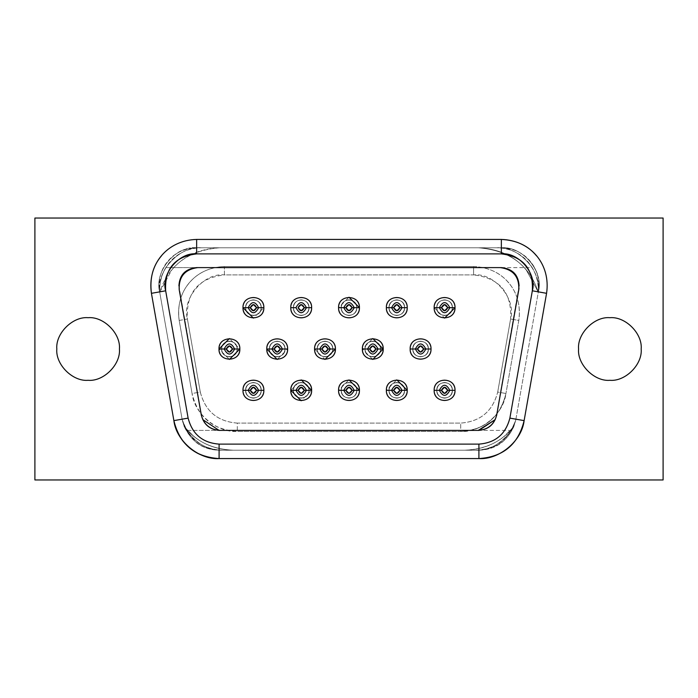 <?xml version="1.0" encoding="UTF-8"?>
<svg xmlns="http://www.w3.org/2000/svg" width="698" height="698" viewBox="0 0 698 698"><rect width="100%" height="100%" fill="white"/><g stroke="black" fill="none" stroke-linecap="round" stroke-linejoin="round"><path stroke-width="0.52" stroke-dasharray="3.49 2.62" d="M179.185 320.452L187.404 319.003L200.291 392.049L192.063 393.498L179.185 320.452C174.849 291.424 195.065 267.325 224.407 266.557L224.407 274.907C198.293 278.048 185.965 292.741 187.404 319.003L179.185 320.452L192.063 393.498L179.185 320.452C174.849 291.424 195.065 267.325 224.407 266.557L473.593 266.557L473.593 274.907L224.407 274.907L224.407 266.557C195.065 267.325 174.849 291.424 179.185 320.452L192.063 393.498L200.291 392.049C205.299 411.27 217.628 421.618 237.285 423.093L237.285 431.443C217.148 432.786 194.314 413.844 192.063 393.498C197.857 417.212 212.925 429.855 237.285 431.443C212.925 429.855 197.857 417.212 192.063 393.498C194.533 405.119 199.768 414.184 207.768 420.693C215.569 427.446 225.41 431.024 237.285 431.443L237.285 423.093L460.715 423.093L460.715 431.443L237.285 431.443L460.715 431.443L237.285 431.443L460.715 431.443L460.715 423.093C480.372 421.618 492.701 411.27 497.709 392.049L505.937 393.498C503.694 413.844 480.852 432.786 460.715 431.443C485.075 429.855 500.143 417.212 505.937 393.498L497.709 392.049L510.596 319.003C512.035 292.741 499.707 278.048 473.593 274.907L473.593 266.557C502.935 267.325 523.151 291.424 518.815 320.452L510.596 319.003L518.815 320.452L505.937 393.498C500.143 417.212 485.075 429.855 460.715 431.443C472.59 431.024 482.431 427.446 490.232 420.693C498.232 414.184 503.467 405.119 505.937 393.498L518.815 320.452C523.151 291.424 502.935 267.325 473.593 266.557L224.407 266.557L473.593 266.557C502.935 267.325 523.151 291.424 518.815 320.452L505.937 393.498L518.815 320.452C520.691 305.48 517.349 292.986 508.772 282.96C500.396 272.778 488.67 267.308 473.593 266.557L224.407 266.557C209.33 267.308 197.604 272.778 189.228 282.96C180.651 292.986 177.309 305.48 179.185 320.452M237.285 423.093C217.558 421.557 205.221 411.209 200.291 392.049L187.404 319.003C181.419 299.102 203.772 272.473 224.407 274.907L473.593 274.907C494.228 272.473 516.581 299.102 510.596 319.003L497.709 392.049C492.779 411.209 480.442 421.557 460.715 423.093L237.285 423.093M242.983 307.678C242.407 321.132 264.42 321.132 263.853 307.678C264.42 294.224 242.407 294.224 242.983 307.678C243.646 313.969 247.118 317.45 253.418 318.114C259.708 317.45 263.181 313.969 263.853 307.678C263.181 301.388 259.708 297.906 253.418 297.243C247.118 297.906 243.646 301.388 242.983 307.678C242.407 321.132 264.42 321.132 263.853 307.678L253.418 318.114C247.118 317.45 243.646 313.969 242.983 307.678C242.407 294.224 264.42 294.224 263.853 307.678C264.42 294.224 242.407 294.224 242.983 307.678C243.646 301.388 247.118 297.906 253.418 297.243C259.708 297.906 263.181 301.388 263.853 307.678C263.181 313.969 259.708 317.45 253.418 318.114C247.118 317.45 243.646 313.969 242.983 307.678C243.646 301.388 247.118 297.906 253.418 297.243C259.708 297.906 263.181 301.388 263.853 307.678C263.181 313.969 259.708 317.45 253.418 318.114M242.983 390.322C243.646 396.612 247.118 400.094 253.418 400.757C259.708 400.094 263.181 396.612 263.853 390.322C263.181 384.031 259.708 380.55 253.418 379.887C247.118 380.55 243.646 384.031 242.983 390.322C242.407 403.776 264.42 403.776 263.853 390.322C264.42 403.776 242.407 403.776 242.983 390.322C242.407 376.868 264.42 376.868 263.853 390.322C264.42 376.868 242.407 376.868 242.983 390.322C243.646 384.031 247.118 380.55 253.418 379.887C259.708 380.55 263.181 384.031 263.853 390.322C263.181 396.612 259.708 400.094 253.418 400.757C247.118 400.094 243.646 396.612 242.983 390.322C243.646 384.031 247.118 380.55 253.418 379.887C259.708 380.55 263.181 384.031 263.853 390.322C263.181 396.612 259.708 400.094 253.418 400.757C247.118 400.094 243.646 396.612 242.983 390.322C242.407 403.784 264.42 403.776 263.853 390.322C264.42 376.868 242.407 376.868 242.983 390.322M218.98 349C218.404 362.454 240.417 362.454 239.85 349C240.417 335.546 218.404 335.546 218.98 349C219.643 355.291 223.116 358.772 229.415 359.435C235.706 358.772 239.187 355.291 239.85 349C239.187 342.709 235.706 339.228 229.415 338.565C223.116 339.228 219.643 342.709 218.98 349L229.415 359.435C223.116 358.772 219.643 355.291 218.98 349C218.404 335.546 240.417 335.546 239.85 349C240.417 362.454 218.404 362.454 218.98 349C219.643 342.709 223.116 339.228 229.415 338.565C235.706 339.228 239.187 342.709 239.85 349L229.415 338.565C235.706 339.228 239.187 342.709 239.85 349C239.187 355.291 235.706 358.772 229.415 359.435C223.116 358.772 219.643 355.291 218.98 349C219.643 342.709 223.116 339.228 229.415 338.565M290.769 307.678C291.432 313.969 294.914 317.45 301.204 318.114C307.504 317.45 310.976 313.969 311.64 307.678C310.976 301.388 307.504 297.906 301.204 297.243C294.914 297.906 291.432 301.388 290.769 307.678C290.202 321.132 312.215 321.132 311.64 307.678C312.215 321.132 290.202 321.132 290.769 307.678C290.202 294.224 312.215 294.224 311.64 307.678C312.215 294.224 290.202 294.224 290.769 307.678C291.432 301.388 294.914 297.906 301.204 297.243C307.504 297.906 310.976 301.388 311.64 307.678C310.976 313.969 307.504 317.45 301.204 318.114C294.914 317.45 291.432 313.969 290.769 307.678C291.432 301.388 294.914 297.906 301.204 297.243C307.504 297.906 310.976 301.388 311.64 307.678C310.976 313.969 307.504 317.45 301.204 318.114C294.914 317.45 291.432 313.969 290.769 307.678C290.202 321.132 312.215 321.132 311.64 307.678C312.215 294.224 290.202 294.224 290.769 307.678M290.769 390.322C290.202 403.784 312.215 403.776 311.64 390.322C312.215 376.868 290.202 376.868 290.769 390.322C291.432 396.612 294.914 400.094 301.204 400.757C307.504 400.094 310.976 396.612 311.64 390.322C310.976 384.031 307.504 380.55 301.204 379.887C294.914 380.55 291.432 384.031 290.769 390.322C290.202 403.776 312.215 403.776 311.64 390.322L301.204 400.757C294.914 400.094 291.432 396.612 290.769 390.322L301.204 379.887C307.504 380.55 310.976 384.031 311.64 390.322C312.215 376.868 290.202 376.868 290.769 390.322C291.432 384.031 294.914 380.55 301.204 379.887C307.504 380.55 310.976 384.031 311.64 390.322C310.976 396.612 307.504 400.094 301.204 400.757C294.914 400.094 291.432 396.612 290.769 390.322C291.432 384.031 294.914 380.55 301.204 379.887M287.637 349C288.213 335.546 266.2 335.546 266.767 349C267.43 355.291 270.911 358.772 277.202 359.435C283.501 358.772 286.974 355.291 287.637 349C286.974 342.709 283.501 339.228 277.202 338.565C270.911 339.228 267.43 342.709 266.767 349C266.2 335.546 288.213 335.546 287.637 349L277.202 359.435C270.911 358.772 267.43 355.291 266.767 349C267.43 342.709 270.911 339.228 277.202 338.565C283.501 339.228 286.974 342.709 287.637 349C288.213 335.546 266.2 335.546 266.767 349C267.43 342.709 270.911 339.228 277.202 338.565C283.501 339.228 286.974 342.709 287.637 349C286.974 355.291 283.501 358.772 277.202 359.435C270.911 358.772 267.43 355.291 266.767 349C266.2 362.454 288.213 362.454 287.637 349C286.974 355.291 283.501 358.772 277.202 359.435M359.435 307.678C360.011 294.224 337.989 294.224 338.565 307.678C337.989 321.132 360.011 321.132 359.435 307.678C358.772 313.969 355.291 317.45 349 318.114C342.709 317.45 339.228 313.969 338.565 307.678C339.228 313.969 342.709 317.45 349 318.114C355.291 317.45 358.772 313.969 359.435 307.678C358.772 301.388 355.291 297.906 349 297.243C342.709 297.906 339.228 301.388 338.565 307.678C337.989 321.132 360.011 321.132 359.435 307.678C360.011 321.132 337.989 321.132 338.565 307.678L349 297.243C355.291 297.906 358.772 301.388 359.435 307.678C360.011 294.224 337.989 294.224 338.565 307.678C339.228 301.388 342.709 297.906 349 297.243C355.291 297.906 358.772 301.388 359.435 307.678C358.772 313.969 355.291 317.45 349 318.114C342.709 317.45 339.228 313.969 338.565 307.678C339.228 301.388 342.709 297.906 349 297.243M359.435 390.322C360.011 376.868 337.989 376.868 338.565 390.322C337.989 403.784 360.011 403.776 359.435 390.322C358.772 396.612 355.291 400.094 349 400.757C342.709 400.094 339.228 396.612 338.565 390.322C339.228 396.612 342.709 400.094 349 400.757C355.291 400.094 358.772 396.612 359.435 390.322C358.772 384.031 355.291 380.55 349 379.887C342.709 380.55 339.228 384.031 338.565 390.322C337.989 403.776 360.011 403.776 359.435 390.322C360.011 403.776 337.989 403.776 338.565 390.322L349 379.887C355.291 380.55 358.772 384.031 359.435 390.322C360.011 376.868 337.989 376.868 338.565 390.322C339.228 384.031 342.709 380.55 349 379.887C355.291 380.55 358.772 384.031 359.435 390.322C358.772 396.612 355.291 400.094 349 400.757C342.709 400.094 339.228 396.612 338.565 390.322C339.228 384.031 342.709 380.55 349 379.887M335.433 349C336.008 335.546 313.987 335.546 314.562 349C315.226 355.291 318.707 358.772 324.998 359.435C331.288 358.772 334.77 355.291 335.433 349C334.77 342.709 331.288 339.228 324.998 338.565C318.707 339.228 315.226 342.709 314.562 349L324.998 359.435C318.707 358.772 315.226 355.291 314.562 349C313.987 335.546 336.008 335.546 335.433 349C336.008 362.454 313.987 362.454 314.562 349C315.226 342.709 318.707 339.228 324.998 338.565C331.288 339.228 334.77 342.709 335.433 349C336.008 335.546 313.987 335.546 314.562 349C315.226 342.709 318.707 339.228 324.998 338.565C331.288 339.228 334.77 342.709 335.433 349C334.77 355.291 331.288 358.772 324.998 359.435C318.707 358.772 315.226 355.291 314.562 349C313.995 362.454 336.008 362.454 335.433 349C334.77 355.291 331.288 358.772 324.998 359.435M386.36 307.678C387.024 313.969 390.496 317.45 396.796 318.114C403.086 317.45 406.568 313.969 407.231 307.678C406.568 301.388 403.086 297.906 396.796 297.243C390.496 297.906 387.024 301.388 386.36 307.678C385.785 321.132 407.798 321.132 407.231 307.678C407.798 321.132 385.785 321.132 386.36 307.678C385.785 294.224 407.798 294.224 407.231 307.678C407.798 294.224 385.785 294.224 386.36 307.678C387.024 301.388 390.496 297.906 396.796 297.243C403.086 297.906 406.568 301.388 407.231 307.678C406.568 313.969 403.086 317.45 396.796 318.114C390.496 317.45 387.024 313.969 386.36 307.678C387.024 301.388 390.496 297.906 396.796 297.243C403.086 297.906 406.568 301.388 407.231 307.678C406.568 313.969 403.086 317.45 396.796 318.114C390.496 317.45 387.024 313.969 386.36 307.678C385.785 321.132 407.798 321.132 407.231 307.678C407.798 294.224 385.785 294.224 386.36 307.678M407.231 390.322C407.798 376.868 385.785 376.868 386.36 390.322C385.785 403.784 407.798 403.776 407.231 390.322C406.568 396.612 403.086 400.094 396.796 400.757C390.496 400.094 387.024 396.612 386.36 390.322C387.024 396.612 390.496 400.094 396.796 400.757C403.086 400.094 406.568 396.612 407.231 390.322C406.568 384.031 403.086 380.55 396.796 379.887C390.496 380.55 387.024 384.031 386.36 390.322C385.785 403.776 407.798 403.776 407.231 390.322C407.798 403.776 385.785 403.776 386.36 390.322L396.796 379.887C403.086 380.55 406.568 384.031 407.231 390.322C407.798 376.868 385.785 376.868 386.36 390.322C387.024 384.031 390.496 380.55 396.796 379.887C403.086 380.55 406.568 384.031 407.231 390.322C406.568 396.612 403.086 400.094 396.796 400.757C390.496 400.094 387.024 396.612 386.36 390.322C387.024 384.031 390.496 380.55 396.796 379.887M372.793 359.435C379.084 358.772 382.565 355.291 383.228 349C383.804 335.546 361.782 335.546 362.358 349C361.782 362.454 383.804 362.454 383.228 349C382.565 355.291 379.084 358.772 372.793 359.435C366.502 358.772 363.021 355.291 362.358 349C363.021 355.291 366.502 358.772 372.793 359.435C379.084 358.772 382.565 355.291 383.228 349C382.565 342.709 379.084 339.228 372.793 338.565C366.502 339.228 363.021 342.709 362.358 349L372.793 359.435C366.502 358.772 363.021 355.291 362.358 349L372.793 338.565C379.084 339.228 382.565 342.709 383.228 349C383.804 362.454 361.782 362.454 362.358 349C363.021 342.709 366.502 339.228 372.793 338.565C379.084 339.228 382.565 342.709 383.228 349C383.804 335.546 361.782 335.546 362.358 349C363.021 342.709 366.502 339.228 372.793 338.565M455.017 307.678C455.593 294.224 433.58 294.224 434.147 307.678C434.819 313.969 438.292 317.45 444.582 318.114C450.882 317.45 454.354 313.969 455.017 307.678C454.354 301.388 450.882 297.906 444.582 297.243C438.292 297.906 434.819 301.388 434.147 307.678L444.582 318.114C438.292 317.45 434.819 313.969 434.147 307.678C433.58 294.224 455.593 294.224 455.017 307.678C455.593 321.132 433.58 321.132 434.147 307.678C434.819 301.388 438.292 297.906 444.582 297.243C450.882 297.906 454.354 301.388 455.017 307.678C455.593 294.224 433.58 294.224 434.147 307.678C434.819 301.388 438.292 297.906 444.582 297.243C450.882 297.906 454.354 301.388 455.017 307.678C454.354 313.969 450.882 317.45 444.582 318.114C438.292 317.45 434.819 313.969 434.147 307.678C433.58 321.132 455.593 321.132 455.017 307.678C454.354 313.969 450.882 317.45 444.582 318.114M434.147 390.322C434.819 396.612 438.292 400.094 444.582 400.757C450.882 400.094 454.354 396.612 455.017 390.322C454.354 384.031 450.882 380.55 444.582 379.887C438.292 380.55 434.819 384.031 434.147 390.322C433.58 403.776 455.593 403.776 455.017 390.322C455.593 403.776 433.58 403.776 434.147 390.322C433.58 376.868 455.593 376.868 455.017 390.322C455.593 376.868 433.58 376.868 434.147 390.322C434.819 384.031 438.292 380.55 444.582 379.887C450.882 380.55 454.354 384.031 455.017 390.322C454.354 396.612 450.882 400.094 444.582 400.757C438.292 400.094 434.819 396.612 434.147 390.322C434.819 384.031 438.292 380.55 444.582 379.887C450.882 380.55 454.354 384.031 455.017 390.322C454.354 396.612 450.882 400.094 444.582 400.757C438.292 400.094 434.819 396.612 434.147 390.322C433.58 403.784 455.593 403.776 455.017 390.322C455.593 376.868 433.58 376.868 434.147 390.322M410.154 349C410.817 355.291 414.289 358.772 420.589 359.435C426.879 358.772 430.361 355.291 431.024 349C430.361 342.709 426.879 339.228 420.589 338.565C414.289 339.228 410.817 342.709 410.154 349C409.578 362.454 431.591 362.454 431.024 349C431.591 362.454 409.578 362.454 410.154 349C409.578 335.546 431.591 335.546 431.024 349C431.591 335.546 409.578 335.546 410.154 349C410.817 342.709 414.289 339.228 420.589 338.565C426.879 339.228 430.361 342.709 431.024 349C430.361 355.291 426.879 358.772 420.589 359.435C414.289 358.772 410.817 355.291 410.154 349C410.817 342.709 414.289 339.228 420.589 338.565C426.879 339.228 430.361 342.709 431.024 349C430.361 355.291 426.879 358.772 420.589 359.435C414.289 358.772 410.817 355.291 410.154 349C409.578 362.454 431.591 362.454 431.024 349C431.591 335.546 409.578 335.546 410.154 349M34.9 218.038L663.1 218.038L663.1 479.962L34.9 479.962L34.9 218.038L34.9 479.962L663.1 479.962L663.1 218.038L34.9 218.038M119.428 349C120.824 333.513 103.609 316.299 88.123 317.695C72.627 316.299 55.412 333.513 56.817 349C55.412 364.487 72.627 381.701 88.123 380.305C103.609 381.701 120.824 364.487 119.428 349M641.183 349C642.588 333.513 625.373 316.299 609.878 317.695C594.391 316.299 577.176 333.513 578.572 349C577.176 364.487 594.391 381.701 609.878 380.305C625.373 381.701 642.588 364.487 641.183 349M261.244 307.678C260.738 302.958 258.129 300.349 253.418 299.852C248.697 300.349 246.089 302.958 245.591 307.678C246.089 312.399 248.697 315.007 253.418 315.505C258.129 315.007 260.738 312.399 261.244 307.678C261.671 297.584 245.155 297.584 245.591 307.678C245.155 297.584 261.671 297.584 261.244 307.678C261.671 317.773 245.155 317.764 245.591 307.678C245.155 317.773 261.671 317.764 261.244 307.678C260.738 312.399 258.129 315.007 253.418 315.505C248.697 315.007 246.089 312.399 245.591 307.678C246.089 302.958 248.697 300.349 253.418 299.852C258.129 300.349 260.738 302.958 261.244 307.678M261.244 390.322C260.738 385.601 258.129 382.993 253.418 382.495C248.697 382.993 246.089 385.601 245.591 390.322C246.089 395.042 248.697 397.651 253.418 398.148C258.129 397.651 260.738 395.042 261.244 390.322C261.671 380.227 245.155 380.236 245.591 390.322C245.155 380.227 261.671 380.236 261.244 390.322C261.671 400.416 245.155 400.416 245.591 390.322C245.155 400.416 261.671 400.416 261.244 390.322C260.738 395.042 258.129 397.651 253.418 398.148C248.697 397.651 246.089 395.042 245.591 390.322C246.089 385.601 248.697 382.993 253.418 382.495C258.129 382.993 260.738 385.601 261.244 390.322M237.241 349C236.744 344.28 234.135 341.671 229.415 341.174C224.695 341.671 222.086 344.28 221.589 349C222.086 353.72 224.695 356.329 229.415 356.826C234.135 356.329 236.744 353.72 237.241 349C237.669 338.905 221.153 338.905 221.589 349C221.153 338.905 237.669 338.905 237.241 349C237.669 359.095 221.153 359.095 221.589 349C221.161 359.095 237.669 359.095 237.241 349C236.744 353.72 234.135 356.329 229.415 356.826C224.695 356.329 222.086 353.72 221.589 349C222.086 344.28 224.695 341.671 229.415 341.174C234.135 341.671 236.744 344.28 237.241 349M309.031 307.678C308.533 302.958 305.925 300.349 301.204 299.852C296.484 300.349 293.875 302.958 293.378 307.678C293.875 312.399 296.484 315.007 301.204 315.505C305.925 315.007 308.533 312.399 309.031 307.678C309.458 297.584 292.951 297.584 293.378 307.678C292.951 297.584 309.467 297.584 309.031 307.678C309.458 317.773 292.951 317.764 293.378 307.678C292.951 317.773 309.458 317.764 309.031 307.678C308.533 312.399 305.925 315.007 301.204 315.505C296.484 315.007 293.875 312.399 293.378 307.678C293.875 302.958 296.484 300.349 301.204 299.852C305.925 300.349 308.533 302.958 309.031 307.678M309.031 390.322C308.533 385.601 305.925 382.993 301.204 382.495C296.484 382.993 293.875 385.601 293.378 390.322C293.875 395.042 296.484 397.651 301.204 398.148C305.925 397.651 308.533 395.042 309.031 390.322C309.458 380.227 292.951 380.236 293.378 390.322C292.951 380.227 309.467 380.236 309.031 390.322C309.458 400.416 292.951 400.416 293.378 390.322C292.951 400.416 309.458 400.416 309.031 390.322C308.533 395.042 305.925 397.651 301.204 398.148C296.484 397.651 293.875 395.042 293.378 390.322C293.875 385.601 296.484 382.993 301.204 382.495C305.925 382.993 308.533 385.601 309.031 390.322M285.028 349C284.531 344.28 281.922 341.671 277.202 341.174C272.482 341.671 269.873 344.28 269.376 349C269.873 353.72 272.482 356.329 277.202 356.826C281.922 356.329 284.531 353.72 285.028 349C285.465 338.905 268.948 338.905 269.376 349C268.948 338.905 285.465 338.905 285.028 349C285.465 359.095 268.948 359.095 269.376 349C268.948 359.095 285.465 359.095 285.028 349C284.531 353.72 281.922 356.329 277.202 356.826C272.482 356.329 269.873 353.72 269.376 349C269.873 344.28 272.482 341.671 277.202 341.174C281.922 341.671 284.531 344.28 285.028 349M356.826 307.678C356.329 302.958 353.72 300.349 349 299.852C344.28 300.349 341.671 302.958 341.174 307.678C341.671 312.399 344.28 315.007 349 315.505C353.72 315.007 356.329 312.399 356.826 307.678C357.254 297.584 340.746 297.584 341.174 307.678C340.746 297.584 357.254 297.584 356.826 307.678C357.254 317.773 340.746 317.764 341.174 307.678C340.746 317.773 357.254 317.764 356.826 307.678C356.329 312.399 353.72 315.007 349 315.505C344.28 315.007 341.671 312.399 341.174 307.678C341.671 302.958 344.28 300.349 349 299.852C353.72 300.349 356.329 302.958 356.826 307.678M356.826 390.322C356.329 385.601 353.72 382.993 349 382.495C344.28 382.993 341.671 385.601 341.174 390.322C341.671 395.042 344.28 397.651 349 398.148C353.72 397.651 356.329 395.042 356.826 390.322C357.254 380.227 340.746 380.236 341.174 390.322C340.746 380.227 357.254 380.236 356.826 390.322C357.254 400.416 340.746 400.416 341.174 390.322C340.746 400.416 357.254 400.416 356.826 390.322C356.329 395.042 353.72 397.651 349 398.148C344.28 397.651 341.671 395.042 341.174 390.322C341.671 385.601 344.28 382.993 349 382.495C353.72 382.993 356.329 385.601 356.826 390.322M332.824 349C332.327 344.28 329.718 341.671 324.998 341.174C320.277 341.671 317.669 344.28 317.171 349C317.669 353.72 320.277 356.329 324.998 356.826C329.718 356.329 332.327 353.72 332.824 349C333.251 338.905 316.744 338.905 317.171 349C316.744 338.905 333.251 338.905 332.824 349C333.251 359.095 316.744 359.095 317.171 349C316.744 359.095 333.251 359.095 332.824 349C332.327 353.72 329.718 356.329 324.998 356.826C320.277 356.329 317.669 353.72 317.171 349C317.669 344.28 320.277 341.671 324.998 341.174C329.718 341.671 332.327 344.28 332.824 349M404.622 307.678C404.125 302.958 401.516 300.349 396.796 299.852C392.075 300.349 389.467 302.958 388.969 307.678C389.467 312.399 392.075 315.007 396.796 315.505C401.516 315.007 404.125 312.399 404.622 307.678C405.049 297.584 388.542 297.584 388.969 307.678C388.542 297.584 405.049 297.584 404.622 307.678C405.049 317.773 388.533 317.764 388.969 307.678C388.542 317.773 405.049 317.764 404.622 307.678C404.125 312.399 401.516 315.007 396.796 315.505C392.075 315.007 389.467 312.399 388.969 307.678C389.467 302.958 392.075 300.349 396.796 299.852C401.516 300.349 404.125 302.958 404.622 307.678M404.622 390.322C404.125 385.601 401.516 382.993 396.796 382.495C392.075 382.993 389.467 385.601 388.969 390.322C389.467 395.042 392.075 397.651 396.796 398.148C401.516 397.651 404.125 395.042 404.622 390.322C405.049 380.227 388.542 380.236 388.969 390.322C388.542 380.227 405.049 380.236 404.622 390.322C405.049 400.416 388.533 400.416 388.969 390.322C388.542 400.416 405.049 400.416 404.622 390.322C404.125 395.042 401.516 397.651 396.796 398.148C392.075 397.651 389.467 395.042 388.969 390.322C389.467 385.601 392.075 382.993 396.796 382.495C401.516 382.993 404.125 385.601 404.622 390.322M380.619 349C380.122 344.28 377.513 341.671 372.793 341.174C368.073 341.671 365.464 344.28 364.967 349C365.464 353.72 368.073 356.329 372.793 356.826C377.513 356.329 380.122 353.72 380.619 349C381.047 338.905 364.539 338.905 364.967 349C364.539 338.905 381.047 338.905 380.619 349C381.047 359.095 364.539 359.095 364.967 349C364.539 359.095 381.047 359.095 380.619 349C380.122 353.72 377.513 356.329 372.793 356.826C368.073 356.329 365.464 353.72 364.967 349C365.464 344.28 368.073 341.671 372.793 341.174C377.513 341.671 380.122 344.28 380.619 349M452.409 307.678C451.911 302.958 449.303 300.349 444.582 299.852C439.871 300.349 437.262 302.958 436.756 307.678C437.262 312.399 439.871 315.007 444.582 315.505C449.303 315.007 451.911 312.399 452.409 307.678C452.845 297.584 436.329 297.584 436.756 307.678C436.329 297.584 452.845 297.584 452.409 307.678C452.845 317.773 436.329 317.764 436.756 307.678C436.329 317.773 452.845 317.764 452.409 307.678C451.911 312.399 449.303 315.007 444.582 315.505C439.871 315.007 437.262 312.399 436.756 307.678C437.262 302.958 439.871 300.349 444.582 299.852C449.303 300.349 451.911 302.958 452.409 307.678M452.409 390.322C451.911 385.601 449.303 382.993 444.582 382.495C439.871 382.993 437.262 385.601 436.756 390.322C437.262 395.042 439.871 397.651 444.582 398.148C449.303 397.651 451.911 395.042 452.409 390.322C452.845 380.227 436.329 380.236 436.756 390.322C436.329 380.227 452.845 380.236 452.409 390.322C452.845 400.416 436.329 400.416 436.756 390.322C436.329 400.416 452.845 400.416 452.409 390.322C451.911 395.042 449.303 397.651 444.582 398.148C439.871 397.651 437.262 395.042 436.756 390.322C437.262 385.601 439.871 382.993 444.582 382.495C449.303 382.993 451.911 385.601 452.409 390.322M428.415 349C427.918 344.28 425.309 341.671 420.589 341.174C415.868 341.671 413.26 344.28 412.762 349C413.26 353.72 415.868 356.329 420.589 356.826C425.309 356.329 427.918 353.72 428.415 349C428.842 338.905 412.326 338.905 412.762 349C412.326 338.905 428.842 338.905 428.415 349C428.842 359.095 412.326 359.095 412.762 349C412.335 359.095 428.842 359.095 428.415 349C427.918 353.72 425.309 356.329 420.589 356.826C415.868 356.329 413.26 353.72 412.762 349C413.26 344.28 415.868 341.671 420.589 341.174C425.309 341.671 427.918 344.28 428.415 349M161.474 255.834C169.85 245.644 181.576 240.182 196.644 239.431L501.356 239.431L196.644 239.431C167.302 240.199 147.086 264.289 151.431 293.317L173.881 420.624L151.431 293.317M536.526 255.834C545.103 265.851 548.454 278.345 546.569 293.317L524.119 420.624C521.65 432.254 516.415 441.319 508.423 447.828C500.623 454.573 490.781 458.158 478.907 458.569L219.093 458.569L478.907 458.569C503.267 456.989 518.335 444.338 524.119 420.624L546.569 293.317C550.914 264.289 530.698 240.199 501.356 239.431M173.881 420.624C179.665 444.338 194.733 456.989 219.093 458.569M178.915 285.857L201.626 415.738L202.778 419.611L201.626 415.738L178.915 285.857C179.543 274.846 185.459 268.765 196.644 267.604L197.691 267.604C184.63 269.175 178.47 276.521 179.194 289.653L201.268 414.874L179.194 289.653C178.705 276.722 184.865 269.367 197.691 267.604L165.819 267.604C161.29 275.029 159.24 283.152 159.676 291.973C159.266 283.056 161.317 274.933 165.819 267.604L196.531 267.604M519.085 285.857L496.374 415.738L495.222 419.611L496.374 415.738L519.085 285.857C518.457 274.846 512.541 268.765 501.356 267.604L500.309 267.604C513.135 269.367 519.295 276.722 518.806 289.653C519.53 276.521 513.37 269.175 500.309 267.604L500.387 267.604M181.977 419.21L186.794 430.396L478.907 430.396C488.138 429.54 494.018 424.672 496.548 415.772C494.018 424.672 488.138 429.54 478.907 430.387M196.644 267.631L197.569 267.604M501.356 267.631L532.181 267.604C522.331 254.011 510.482 247.397 496.662 247.781L201.338 247.781C187.352 247.493 175.512 254.107 165.819 267.604C176.114 253.819 187.963 247.205 201.338 247.781C177.309 248.008 158.839 266.854 159.685 292.218C156.195 270.222 180.538 245.548 201.338 247.781L501.356 247.781C519.94 246.097 540.601 266.758 538.917 285.342L538.35 291.869L515.901 419.175C511.381 437.986 499.053 448.334 478.907 450.219L219.093 450.219C199.785 449.041 187.457 438.693 182.099 419.175L159.65 291.869C154.764 273.86 171.525 249.928 190.118 248.348L196.644 247.781L501.356 247.781L196.644 247.781C176.175 245.495 153.996 271.016 159.65 291.869L182.099 419.175C187.457 438.693 199.785 449.041 219.093 450.219C203.397 449.861 191.758 441.974 184.193 426.557L182.099 419.193M518.98 288.44L496.732 414.874L518.806 289.653M219.093 430.387C209.862 429.54 203.982 424.672 201.452 415.772C203.982 424.672 209.862 429.54 219.093 430.387L219.765 430.396C209.906 429.628 203.737 424.454 201.268 414.874L179.194 289.653L201.268 414.874C203.642 424.576 209.801 429.75 219.765 430.396L219.591 430.396M239.85 349C239.187 355.291 235.706 358.772 229.415 359.435M311.64 390.322C310.976 396.612 307.504 400.094 301.204 400.757M478.235 430.396L186.794 430.396C196.688 443.972 208.528 450.585 222.322 450.219L475.678 450.219C489.647 450.489 501.487 443.876 511.206 430.396L478.235 430.396C488.199 429.75 494.359 424.576 496.732 414.874C494.263 424.454 488.094 429.628 478.235 430.396L511.206 430.396L515.621 420.624L513.807 426.557C506.896 441.529 495.266 449.425 478.907 450.219C499.053 448.334 511.381 437.986 515.901 419.175L538.35 291.869C544.161 272.107 522.863 245.836 501.356 247.781C522.863 245.836 544.161 272.107 538.35 291.869C539.886 279.619 537.146 269.393 530.131 261.2C523.282 252.859 513.684 248.392 501.356 247.781L496.662 247.781C510.535 247.441 522.374 254.046 532.181 267.604C536.675 274.916 538.725 283.013 538.332 291.904C538.743 283.1 536.692 275.003 532.181 267.604L501.426 267.604M515.901 419.193L515.621 420.624L516.023 419.21M201.452 415.772L201.268 414.874M222.322 450.219C208.449 450.559 196.609 443.945 186.794 430.396L182.379 420.624L185.494 428.144C193.154 442.043 205.43 449.399 222.322 450.219L478.907 450.219L222.322 450.219C206.573 449.922 194.297 442.558 185.494 428.144L182.379 420.624L184.193 426.557L185.494 428.144L184.193 426.557C195.588 441.267 211.93 449.163 233.219 450.219C212.724 449.224 196.81 441.86 185.494 428.144L192.971 435.569L184.193 426.557L194.943 441.433C201.329 446.956 209.374 449.878 219.093 450.219L233.219 450.219C217.026 449.66 203.607 444.774 192.971 435.569C203.607 444.774 217.026 449.66 233.219 450.219L222.322 450.219M159.65 291.869C153.996 271.016 176.175 245.495 196.644 247.781L219.6 247.781C199.052 248.802 183.059 256.253 171.638 270.143L159.702 292.165C168.576 265.127 188.547 250.329 219.6 247.781L196.644 247.781C184.316 248.392 174.718 252.868 167.869 261.2C160.854 269.393 158.114 279.619 159.65 291.869M496.732 414.874L496.548 415.772M475.678 450.219C492.57 449.399 504.846 442.043 512.506 428.144L515.621 420.624L511.206 430.396C500.85 444.207 489.01 450.821 475.678 450.219L478.907 450.219C488.626 449.878 496.671 446.956 503.057 441.433L513.807 426.557L515.621 420.624L512.506 428.144L513.807 426.557L505.029 435.569C494.393 444.774 480.974 449.66 464.781 450.219C486.07 449.163 502.412 441.267 513.807 426.557L512.506 428.144C501.19 441.86 485.276 449.224 464.781 450.219C480.974 449.66 494.393 444.774 505.029 435.569L512.506 428.144C503.703 442.558 491.427 449.922 475.678 450.219M538.315 292.218C539.161 266.854 520.673 247.999 496.662 247.781C517.462 245.548 541.805 270.222 538.315 292.218M159.781 291.912L171.638 270.143C183.059 256.253 199.052 248.802 219.6 247.781C188.652 250.312 168.715 265.022 159.781 291.912M538.298 292.165L526.362 270.143C514.941 256.253 498.948 248.802 478.4 247.781C509.453 250.329 529.424 265.127 538.298 292.165M538.219 291.912C529.285 265.022 509.348 250.312 478.4 247.781C498.948 248.802 514.941 256.253 526.362 270.143L538.219 291.912M425.806 349C422.325 355.727 418.844 355.727 415.371 349C418.844 342.273 422.325 342.273 425.806 349C422.325 342.273 418.844 342.273 415.371 349C418.844 355.727 422.325 355.727 425.806 349M378.011 349C374.529 355.727 371.057 355.727 367.576 349C371.057 342.273 374.529 342.273 378.011 349C374.529 342.273 371.057 342.273 367.576 349C371.057 355.727 374.529 355.727 378.011 349M330.215 349C326.743 355.727 323.261 355.727 319.78 349C323.261 342.273 326.743 342.273 330.215 349C326.734 342.273 323.261 342.273 319.78 349C323.261 355.727 326.743 355.727 330.215 349M282.42 349C278.947 355.727 275.466 355.727 271.984 349C275.466 342.273 278.947 342.273 282.42 349C278.947 342.273 275.466 342.273 271.984 349C275.466 355.727 278.947 355.727 282.42 349M234.633 349C231.151 355.727 227.67 355.727 224.198 349C227.67 342.273 231.151 342.273 234.633 349C231.151 342.273 227.67 342.273 224.198 349C227.67 355.727 231.151 355.727 234.633 349M449.8 390.322C446.327 397.049 442.846 397.049 439.365 390.322C442.846 383.595 446.327 383.595 449.8 390.322C446.327 383.595 442.846 383.595 439.365 390.322C442.846 397.049 446.327 397.049 449.8 390.322M449.8 307.678C446.327 314.405 442.846 314.405 439.365 307.678C442.846 300.951 446.327 300.951 449.8 307.678C446.327 300.951 442.846 300.951 439.365 307.678C442.846 314.405 446.327 314.405 449.8 307.678M402.013 390.322C398.532 397.049 395.051 397.049 391.578 390.322C395.051 383.595 398.532 383.595 402.013 390.322C398.532 383.595 395.051 383.595 391.578 390.322C395.051 397.049 398.532 397.049 402.013 390.322M402.013 307.678C398.532 314.405 395.051 314.405 391.578 307.678C395.051 300.951 398.532 300.951 402.013 307.678C398.532 300.951 395.051 300.951 391.578 307.678C395.051 314.405 398.532 314.405 402.013 307.678M354.218 390.322C350.736 397.049 347.264 397.049 343.782 390.322C347.264 383.595 350.736 383.595 354.218 390.322C350.736 383.595 347.264 383.595 343.782 390.322C347.264 397.049 350.736 397.049 354.218 390.322M354.218 307.678C350.736 314.405 347.264 314.405 343.782 307.678C347.264 300.951 350.736 300.951 354.218 307.678C350.736 300.951 347.264 300.951 343.782 307.678C347.264 314.405 350.736 314.405 354.218 307.678M306.422 390.322C302.949 397.049 299.468 397.049 295.987 390.322C299.468 383.595 302.949 383.595 306.422 390.322C302.949 383.595 299.468 383.595 295.987 390.322C299.468 397.049 302.949 397.049 306.422 390.322M306.422 307.678C302.949 314.405 299.468 314.405 295.987 307.678C299.468 300.951 302.949 300.951 306.422 307.678C302.949 300.951 299.468 300.951 295.987 307.678C299.468 314.405 302.949 314.405 306.422 307.678M258.635 390.322C255.154 397.049 251.673 397.049 248.2 390.322C251.673 383.595 255.154 383.595 258.635 390.322C255.154 383.595 251.673 383.595 248.2 390.322C251.673 397.049 255.154 397.049 258.635 390.322M258.635 307.678C255.154 314.405 251.673 314.405 248.2 307.678C251.673 300.951 255.154 300.951 258.635 307.678C255.154 300.951 251.673 300.951 248.2 307.678C251.673 314.405 255.154 314.405 258.635 307.678"/><path stroke-width="1.05" d="M253.418 318.114L242.983 307.678C242.407 294.224 264.42 294.224 263.853 307.678C264.42 321.132 242.407 321.132 242.983 307.678L242.983 307.678C242.407 321.132 264.42 321.132 263.853 307.678L258.635 307.678L263.853 307.678C264.42 294.224 242.407 294.224 242.983 307.678L248.2 307.678L242.983 307.678M229.415 359.435L239.85 349C240.417 362.454 218.404 362.454 218.98 349C218.404 335.546 240.417 335.546 239.85 349L234.633 349L239.85 349C240.417 335.546 218.404 335.546 218.98 349C218.404 362.454 240.417 362.454 239.85 349M229.415 338.565L218.98 349L224.198 349L218.98 349M301.204 400.757L290.769 390.322C290.202 376.868 312.215 376.868 311.64 390.322C312.215 403.776 290.202 403.784 290.769 390.322L290.769 390.322C290.202 403.776 312.215 403.776 311.64 390.322L306.422 390.322L311.64 390.322C312.215 376.868 290.202 376.868 290.769 390.322L295.987 390.322L290.769 390.322M301.204 379.887L311.64 390.322M277.202 359.435L266.767 349C266.2 362.454 288.213 362.454 287.637 349C288.213 362.454 266.2 362.454 266.767 349C266.2 335.546 288.213 335.546 287.637 349L282.42 349L287.637 349C288.213 335.546 266.2 335.546 266.767 349C266.2 362.454 288.213 362.454 287.637 349M349 297.243L359.435 307.678C360.011 321.132 337.989 321.132 338.565 307.678C337.989 294.224 360.011 294.224 359.435 307.678L354.218 307.678L359.435 307.678C360.011 294.224 337.989 294.224 338.565 307.678L338.565 307.678C337.989 321.132 360.011 321.132 359.435 307.678M349 379.887L359.435 390.322C360.011 403.776 337.989 403.784 338.565 390.322C337.989 376.868 360.011 376.868 359.435 390.322L354.218 390.322L359.435 390.322C360.011 376.868 337.989 376.868 338.565 390.322L338.565 390.322C337.989 403.776 360.011 403.776 359.435 390.322M324.998 359.435L335.433 349C336.008 362.454 313.995 362.454 314.562 349C313.987 335.546 336.008 335.546 335.433 349L330.215 349L335.433 349C336.008 335.546 313.987 335.546 314.562 349L314.562 349C313.987 362.454 336.008 362.454 335.433 349M396.796 379.887L407.231 390.322C407.798 403.776 385.785 403.784 386.36 390.322C385.785 376.868 407.798 376.868 407.231 390.322L402.013 390.322L407.231 390.322C407.798 376.868 385.785 376.868 386.36 390.322L386.36 390.322C385.785 403.776 407.798 403.776 407.231 390.322M372.793 359.435L383.228 349C383.804 362.454 361.782 362.454 362.358 349L362.358 349C361.782 335.546 383.804 335.546 383.228 349L378.011 349L383.228 349C383.804 335.546 361.782 335.546 362.358 349L362.358 349C361.782 362.454 383.804 362.454 383.228 349L372.793 338.565M444.582 318.114L455.017 307.678C455.593 321.132 433.58 321.132 434.147 307.678C433.58 294.224 455.593 294.224 455.017 307.678L449.8 307.678L455.017 307.678C455.593 294.224 433.58 294.224 434.147 307.678L434.147 307.678C433.58 321.132 455.593 321.132 455.017 307.678M34.9 218.038L663.1 218.038L663.1 479.962L34.9 479.962L34.9 218.038L34.9 479.962L663.1 479.962L663.1 218.038L34.9 218.038M56.817 349C55.412 333.513 72.627 316.299 88.123 317.695C103.609 316.299 120.824 333.513 119.428 349C120.824 333.513 103.609 316.299 88.123 317.695C72.627 316.299 55.412 333.513 56.817 349C55.412 364.487 72.627 381.701 88.123 380.305C103.609 381.701 120.824 364.487 119.428 349C120.824 364.487 103.609 381.701 88.123 380.305C72.627 381.701 55.412 364.487 56.817 349C55.412 333.513 72.627 316.299 88.123 317.695C103.609 316.299 120.824 333.513 119.428 349C120.824 364.487 103.609 381.701 88.123 380.305C72.627 381.701 55.412 364.487 56.817 349M578.572 349C577.176 333.513 594.391 316.299 609.878 317.695C625.373 316.299 642.588 333.513 641.183 349C642.588 333.513 625.373 316.299 609.878 317.695C594.391 316.299 577.176 333.513 578.572 349C577.176 364.487 594.391 381.701 609.878 380.305C625.373 381.701 642.588 364.487 641.183 349C642.588 364.487 625.373 381.701 609.878 380.305C594.391 381.701 577.176 364.487 578.572 349C577.176 333.513 594.391 316.299 609.878 317.695C625.373 316.299 642.588 333.513 641.183 349C642.588 364.487 625.373 381.701 609.878 380.305C594.391 381.701 577.176 364.487 578.572 349M219.093 458.569C194.733 456.989 179.665 444.338 173.881 420.624C176.149 441.084 199.061 459.93 219.093 458.569L219.093 444.111L219.093 458.569L478.907 458.569L478.907 444.111L478.907 458.569C498.939 459.93 521.851 441.084 524.119 420.632L509.88 418.119L524.119 420.624L546.569 293.317L532.33 290.804L546.569 293.317C550.914 264.289 530.698 240.199 501.356 239.431L501.356 253.889L501.356 239.431L196.644 239.431L196.644 253.889L501.356 253.889C523.221 256.515 533.542 268.817 532.33 290.804L509.88 418.119C505.64 434.252 495.318 442.916 478.907 444.111L219.093 444.111C202.682 442.916 192.36 434.252 188.12 418.119L165.67 290.804L151.431 293.317L165.67 290.804C164.458 268.817 174.779 256.515 196.644 253.889L196.644 239.431C167.302 240.199 147.086 264.289 151.431 293.317C147.086 264.289 167.302 240.199 196.644 239.431L501.356 239.431C530.698 240.199 550.914 264.289 546.569 293.317L524.119 420.624C518.335 444.338 503.267 456.989 478.907 458.569L219.093 458.569C207.219 458.158 197.377 454.573 189.577 447.828C181.585 441.319 176.35 432.254 173.881 420.624L151.431 293.317C149.547 278.345 152.897 265.851 161.474 255.834M501.356 239.431C516.424 240.182 528.15 245.644 536.526 255.834M188.12 418.119L173.881 420.624L188.12 418.119C192.247 434.165 202.577 442.829 219.093 444.111L478.907 444.111C495.423 442.829 505.753 434.165 509.88 418.119L532.33 290.804C537.347 274.148 518.631 251.847 501.356 253.889L196.644 253.889C179.369 251.847 160.653 274.148 165.67 290.804L188.12 418.119M151.431 293.317L173.881 420.624M178.915 285.857C180.005 274.689 185.912 268.608 196.644 267.604C185.459 268.765 179.543 274.846 178.915 285.857L178.915 285.857C180.005 274.689 185.912 268.608 196.644 267.604L196.801 267.631M496.548 415.772L496.732 414.874C494.359 424.576 488.199 429.75 478.235 430.396L495.222 419.611L478.907 430.396L219.765 430.396C209.801 429.75 203.642 424.576 201.268 414.874L179.194 289.653C178.47 276.521 184.63 269.175 197.691 267.604L501.356 267.604C512.088 268.608 517.995 274.689 519.085 285.857C518.457 274.846 512.541 268.765 501.356 267.604C512.088 268.608 517.995 274.689 519.085 285.857L519.085 285.857M219.093 430.396L202.778 419.611L219.093 430.396L478.235 430.396C488.094 429.628 494.263 424.454 496.732 414.874L518.98 288.44M196.644 267.631L197.691 267.604C184.865 269.367 178.705 276.722 179.194 289.653L201.452 415.772M518.806 289.653C519.295 276.722 513.135 269.367 500.309 267.604C513.37 269.175 519.53 276.521 518.806 289.653L496.732 414.874M201.268 414.874C203.737 424.454 209.906 429.628 219.765 430.396M500.309 267.604L197.691 267.604M478.907 430.396L478.235 430.396L478.907 430.387M219.591 430.396L218.928 430.396M196.531 267.604L197.569 267.604M500.387 267.604L501.426 267.604M431.024 349C431.591 362.454 409.578 362.454 410.154 349C409.578 335.546 431.591 335.546 431.024 349L425.806 349L431.024 349C431.591 335.546 409.578 335.546 410.154 349L410.154 349C409.578 362.454 431.591 362.454 431.024 349M455.017 390.322C455.593 403.776 433.58 403.784 434.147 390.322C433.58 376.868 455.593 376.868 455.017 390.322L449.8 390.322L455.017 390.322C455.593 376.868 433.58 376.868 434.147 390.322L434.147 390.322C433.58 403.776 455.593 403.776 455.017 390.322M407.231 307.678C407.798 321.132 385.785 321.132 386.36 307.678C385.785 294.224 407.798 294.224 407.231 307.678L402.013 307.678L407.231 307.678C407.798 294.224 385.785 294.224 386.36 307.678L386.36 307.678C385.785 321.132 407.798 321.132 407.231 307.678M311.64 307.678C312.215 321.132 290.202 321.132 290.769 307.678C290.202 294.224 312.215 294.224 311.64 307.678L306.422 307.678L311.64 307.678C312.215 294.224 290.202 294.224 290.769 307.678L290.769 307.678C290.202 321.132 312.215 321.132 311.64 307.678M263.853 390.322C264.42 403.776 242.407 403.784 242.983 390.322C242.407 376.868 264.42 376.868 263.853 390.322L258.635 390.322L263.853 390.322C264.42 376.868 242.407 376.868 242.983 390.322L242.983 390.322C242.407 403.776 264.42 403.776 263.853 390.322M415.371 349L410.154 349L415.371 349C418.844 342.273 422.325 342.273 425.806 349C422.325 355.727 418.844 355.727 415.371 349C418.844 355.727 422.325 355.727 425.806 349L423.712 349C421.627 353.04 419.542 353.04 417.456 349L415.371 349L417.456 349C419.542 344.96 421.627 344.96 423.712 349L425.806 349C422.325 342.273 418.844 342.273 415.371 349M367.576 349L362.358 349L367.576 349C371.057 342.273 374.529 342.273 378.011 349C374.529 355.727 371.057 355.727 367.576 349C371.057 355.727 374.529 355.727 378.011 349L375.925 349C373.831 353.04 371.746 353.04 369.661 349L367.576 349L369.661 349C371.746 344.96 373.84 344.96 375.925 349L378.011 349C374.529 342.273 371.057 342.273 367.576 349M319.78 349L314.562 349L319.78 349C323.261 342.273 326.743 342.273 330.215 349C326.743 355.727 323.261 355.727 319.78 349C323.261 355.727 326.743 355.727 330.215 349L328.13 349C326.045 353.04 323.959 353.04 321.865 349L319.78 349L321.865 349C323.959 344.96 326.045 344.96 328.13 349L330.215 349C326.743 342.273 323.261 342.273 319.78 349M271.984 349L266.767 349L271.984 349C275.466 342.273 278.947 342.273 282.42 349C278.947 355.727 275.466 355.727 271.984 349C275.466 355.727 278.947 355.727 282.42 349L280.334 349C278.249 353.04 276.164 353.04 274.078 349L271.984 349L274.078 349C276.164 344.96 278.249 344.96 280.334 349L282.42 349C278.947 342.273 275.466 342.273 271.984 349M439.365 390.322L434.147 390.322L439.365 390.322C442.846 383.595 446.327 383.595 449.8 390.322C446.327 397.049 442.846 397.049 439.365 390.322C442.846 397.049 446.327 397.049 449.8 390.322L447.715 390.322C445.629 394.361 443.544 394.361 441.459 390.322L439.365 390.322L441.459 390.322C443.544 386.291 445.629 386.291 447.715 390.322L449.8 390.322C446.327 383.595 442.846 383.595 439.365 390.322M439.365 307.678L434.147 307.678L439.365 307.678C442.846 300.951 446.327 300.951 449.8 307.678C446.327 314.405 442.846 314.405 439.365 307.678C442.846 314.405 446.327 314.405 449.8 307.678L447.715 307.678C445.629 311.709 443.544 311.709 441.459 307.678L439.365 307.678L441.459 307.678C443.544 303.639 445.629 303.639 447.715 307.678L449.8 307.678C446.327 300.951 442.846 300.951 439.365 307.678M391.578 390.322L386.36 390.322L391.578 390.322C395.051 383.595 398.532 383.595 402.013 390.322C398.532 397.049 395.051 397.049 391.578 390.322C395.051 397.049 398.532 397.049 402.013 390.322L399.919 390.322C397.834 394.361 395.749 394.361 393.663 390.322L391.578 390.322L393.663 390.322C395.749 386.291 397.834 386.291 399.928 390.322L402.013 390.322C398.532 383.595 395.051 383.595 391.578 390.322M391.578 307.678L386.36 307.678L391.578 307.678C395.051 300.951 398.532 300.951 402.013 307.678C398.532 314.405 395.051 314.405 391.578 307.678C395.051 314.405 398.532 314.405 402.013 307.678L399.919 307.678C397.834 311.709 395.749 311.709 393.663 307.678L391.578 307.678L393.663 307.678C395.749 303.639 397.834 303.639 399.928 307.678L402.013 307.678C398.532 300.951 395.051 300.951 391.578 307.678M343.782 390.322L338.565 390.322L343.782 390.322C347.264 383.595 350.736 383.595 354.218 390.322C350.736 397.049 347.264 397.049 343.782 390.322C347.264 397.049 350.736 397.049 354.218 390.322L352.132 390.322C350.047 394.361 347.953 394.361 345.868 390.322L343.782 390.322L345.868 390.322C347.953 386.291 350.047 386.291 352.132 390.322L354.218 390.322C350.736 383.595 347.264 383.595 343.782 390.322M343.782 307.678L338.565 307.678L343.782 307.678C347.264 300.951 350.736 300.951 354.218 307.678C350.736 314.405 347.264 314.405 343.782 307.678C347.264 314.405 350.736 314.405 354.218 307.678L352.132 307.678C350.047 311.709 347.953 311.709 345.868 307.678L343.782 307.678L345.868 307.678C347.953 303.639 350.047 303.639 352.132 307.678L354.218 307.678C350.736 300.951 347.264 300.951 343.782 307.678M295.987 307.678L290.769 307.678L295.987 307.678C299.468 300.951 302.949 300.951 306.422 307.678C302.949 314.405 299.468 314.405 295.987 307.678C299.468 314.405 302.949 314.405 306.422 307.678L304.337 307.678C302.251 311.709 300.166 311.709 298.072 307.678L298.081 307.678C300.166 303.639 302.251 303.639 304.337 307.678L306.422 307.678C302.949 300.951 299.468 300.951 295.987 307.678M248.2 390.322L242.983 390.322L248.2 390.322C251.673 383.595 255.154 383.595 258.635 390.322C255.154 397.049 251.673 397.049 248.2 390.322C251.673 397.049 255.154 397.049 258.635 390.322L256.541 390.322C254.456 394.361 252.371 394.361 250.285 390.322L248.2 390.322L250.285 390.322C252.371 386.291 254.456 386.291 256.541 390.322L258.635 390.322C255.154 383.595 251.673 383.595 248.2 390.322M234.633 349C231.151 355.727 227.67 355.727 224.198 349C227.67 342.273 231.151 342.273 234.633 349L232.539 349C230.453 353.04 228.368 353.04 226.283 349L224.198 349C227.67 355.727 231.151 355.727 234.633 349C231.151 342.273 227.67 342.273 224.198 349L226.283 349C228.368 344.96 230.453 344.96 232.539 349L234.633 349M306.422 390.322C302.949 397.049 299.468 397.049 295.987 390.322C299.468 383.595 302.949 383.595 306.422 390.322L304.337 390.322C302.251 394.361 300.166 394.361 298.072 390.322L295.987 390.322C299.468 397.049 302.949 397.049 306.422 390.322C302.949 383.595 299.468 383.595 295.987 390.322L298.081 390.322C300.166 386.291 302.251 386.291 304.337 390.322L306.422 390.322M258.635 307.678C255.154 314.405 251.673 314.405 248.2 307.678C251.673 300.951 255.154 300.951 258.635 307.678L256.541 307.678C254.456 311.709 252.371 311.709 250.285 307.678L248.2 307.678C251.673 314.405 255.154 314.405 258.635 307.678C255.154 300.951 251.673 300.951 248.2 307.678L250.285 307.678C252.371 303.639 254.456 303.639 256.541 307.678L258.635 307.678M423.712 349L420.589 345.868L417.456 349L420.589 352.132L423.712 349M375.925 349L372.793 345.868L369.661 349L372.793 352.132L375.925 349M328.13 349L324.998 345.868L321.865 349L324.998 352.132L328.13 349M280.334 349L277.202 345.868L274.078 349L277.202 352.132L280.334 349M232.539 349L229.415 345.868L226.283 349L229.415 352.132L232.539 349M447.715 390.322L444.582 387.189L441.459 390.322L444.582 393.454L447.715 390.322M447.715 307.678L444.582 304.546L441.459 307.678L444.582 310.811L447.715 307.678M399.928 390.322L396.796 387.189L393.663 390.322L396.796 393.454L399.928 390.322M399.928 307.678L396.796 304.546L393.663 307.678L396.796 310.811L399.928 307.678M352.132 390.322L349 387.189L345.868 390.322L349 393.454L352.132 390.322M352.132 307.678L349 304.546L345.868 307.678L349 310.811L352.132 307.678M304.337 390.322L301.204 387.189L298.072 390.322L301.204 393.454L304.337 390.322M304.337 307.678L301.204 304.546L298.072 307.678L301.204 310.811L304.337 307.678M256.541 390.322L253.418 387.189L250.285 390.322L253.418 393.454L256.541 390.322M256.541 307.678L253.418 304.546L250.285 307.678L253.418 310.811L256.541 307.678"/></g></svg>
